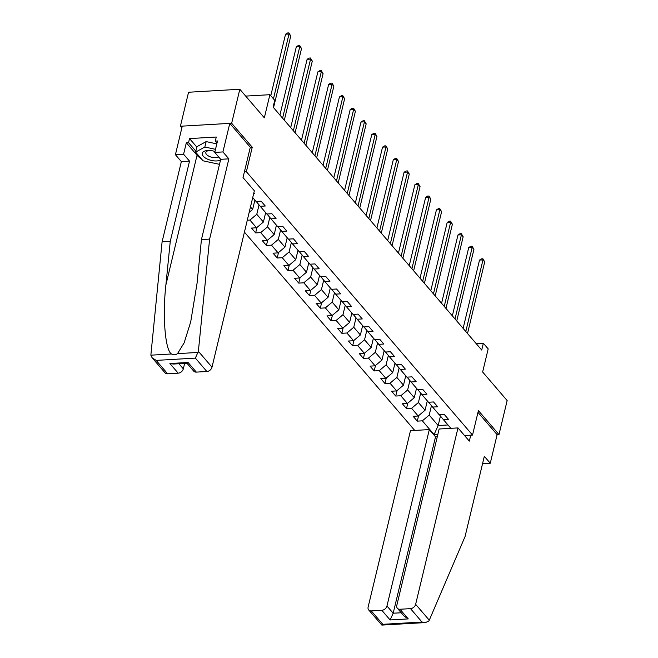 <?xml version="1.0" encoding="UTF-8"?>
<svg xmlns="http://www.w3.org/2000/svg" width="658" height="658" viewBox="0 0 658 658"><rect width="100%" height="100%" fill="white"/><g stroke="black" fill="none" stroke-linecap="round" stroke-linejoin="round"><path stroke-width="0.99" d="M244.431 232.126L414.721 430.431M250.287 147.343L252.244 147.227L231.657 123.26L180.399 126.237L181.838 127.915M180.399 126.237L188.558 92.235L239.825 89.258L264.343 117.815L269.895 94.694L245.697 96.101M482.553 463.676L490.268 463.232L497.119 434.667L498.994 434.56L507.154 400.558L482.635 372L488.187 348.88L483.35 343.254L476.228 343.665M231.657 123.26L239.825 89.258M498.994 434.56L478.407 410.592L472.526 435.07L464.54 435.538M472.526 435.07L246.372 171.713L244.406 171.828M439.404 414.787L443.402 419.623L448.46 419.327L444.315 414.499L439.256 414.795L432.627 407.072L437.685 406.776L433.54 401.948L428.481 402.244L421.852 394.52L426.91 394.232L422.765 389.404L417.707 389.692L411.077 381.977L416.136 381.681L411.99 376.853L406.932 377.149L400.303 369.426L405.361 369.13L401.216 364.302L396.157 364.598L389.528 356.875L394.578 356.587L390.433 351.759L385.382 352.046L378.745 344.331L383.803 344.035L379.658 339.207L374.599 339.503L367.97 331.78L373.028 331.484L368.883 326.656L363.825 326.952L357.195 319.229L362.254 318.941L358.108 314.113L353.05 314.409L346.421 306.686L351.479 306.389L347.334 301.561L342.275 301.858L335.646 294.134L340.704 293.838L336.559 289.01L331.5 289.306L324.871 281.583L329.921 281.295L325.776 276.467L320.726 276.763L314.088 269.04L319.146 268.744L315.001 263.916L309.943 264.212L303.313 256.488L308.372 256.192L304.226 251.364L299.168 251.66L292.539 243.937L297.597 243.649L293.452 238.821L288.393 239.117L281.764 231.394L286.822 231.098L282.677 226.27L277.618 226.566L270.989 218.843L276.047 218.546L271.902 213.718L266.844 214.014L260.214 206.291L265.264 206.003L261.119 201.175L256.069 201.471L252.721 197.573M443.402 419.623L450.886 428.333M437.883 434.296L434.091 434.519L422.346 420.84L417.287 421.136L418.595 415.683M247.285 220.216L249.925 220.068L256.562 227.791L251.504 228.079L255.649 232.907L260.7 232.611L267.337 240.334L262.279 240.631L266.424 245.459L271.483 245.163L278.112 252.886L273.054 253.182L277.199 258.01L282.257 257.714L288.887 265.437L283.828 265.725L287.974 270.553L293.032 270.257L299.661 277.98L294.603 278.276L298.748 283.104L303.807 282.808L310.436 290.532L305.386 290.828L309.523 295.656L314.582 295.36L321.219 303.083L316.161 303.371L320.306 308.199L325.356 307.903L331.994 315.626L326.936 315.922L331.081 320.75L336.139 320.454L342.769 328.178L337.71 328.474L341.856 333.293L346.914 333.006L353.543 340.729L348.485 341.017L352.63 345.845L357.689 345.549L364.318 353.272L359.26 353.568L363.405 358.396L368.464 358.1L375.093 365.823L370.043 366.119L374.18 370.939L379.238 370.651L385.876 378.375L380.817 378.663L384.963 383.491L390.013 383.195L396.651 390.918L391.592 391.214L395.738 396.042L400.796 395.746L407.425 403.469L402.367 403.765L406.512 408.585L411.571 408.297L418.2 416.021L413.142 416.308L417.287 421.136M253.881 192.745L254.49 193.452L253.7 193.501M269.895 94.694L274.731 100.32L273.103 107.122L481.714 350.048L483.35 343.254M427.305 400.87L425.052 410.255L418.414 402.531L420.684 393.106M428.629 402.235L432.627 407.072M418.2 416.021L425.052 410.255M411.571 408.297L418.414 402.531M416.522 388.319L414.269 397.703L407.639 389.98L409.901 380.554M417.855 389.684L421.852 394.52M407.425 403.469L414.269 397.703M400.796 395.746L407.639 389.98M405.747 375.776L403.494 385.16L396.864 377.437L399.126 368.011M407.072 377.141L411.077 381.977M396.651 390.918L403.494 385.16M390.013 383.195L396.864 377.437M394.973 363.224L392.719 372.609L386.09 364.886L388.352 355.46M396.297 364.59L400.303 369.426M385.876 378.375L392.719 372.609M379.238 370.651L386.09 364.886M384.198 350.673L381.944 360.058L375.315 352.334L377.577 342.908M385.522 352.038L389.528 356.875M375.093 365.823L381.944 360.058M368.464 358.1L375.315 352.334M373.423 338.13L371.17 347.514L364.54 339.791L366.802 330.365M374.747 339.495L378.745 344.331M364.318 353.272L371.17 347.514M357.689 345.549L364.54 339.791M362.648 325.578L360.395 334.963L353.757 327.24L356.027 317.814M363.973 326.944L367.97 331.78M353.543 340.729L360.395 334.963M346.914 333.006L353.757 327.24M351.865 313.027L349.612 322.412L342.983 314.697L345.244 305.263M353.198 314.392L357.195 319.229M342.769 328.178L349.612 322.412M336.139 320.454L342.983 314.697M341.091 300.484L338.837 309.869L332.208 302.145L334.47 292.72M342.415 301.849L346.421 306.686M331.994 315.626L338.837 309.869M325.356 307.903L332.208 302.145M330.316 287.933L328.062 297.317L321.433 289.594L323.695 280.168M331.64 289.298L335.646 294.134M321.219 303.083L328.062 297.317M314.582 295.36L321.433 289.594M319.541 275.381L317.288 284.766L310.658 277.051L312.92 267.617M320.865 276.755L324.871 281.583M310.436 290.532L317.288 284.766M303.807 282.808L310.658 277.051M308.767 262.838L306.513 272.223L299.884 264.5L302.145 255.074M310.091 264.203L314.088 269.04M299.661 277.98L306.513 272.223M293.032 270.257L299.884 264.5M297.992 250.287L295.738 259.671L289.101 251.948L291.371 242.522M299.316 251.652L303.313 256.488M288.887 265.437L295.738 259.671M282.257 257.714L289.101 251.948M287.209 237.735L284.955 247.12L278.326 239.405L280.588 229.971M288.541 239.109L292.539 243.937M278.112 252.886L284.955 247.12M271.483 245.163L278.326 239.405M276.434 225.192L274.18 234.577L267.551 226.854L269.813 217.428M277.758 226.558L281.764 231.394M267.337 240.334L274.18 234.577M260.7 232.611L267.551 226.854M265.659 212.641L263.406 222.026L256.776 214.302L259.038 204.877M266.984 214.006L270.989 218.843M256.562 227.791L263.406 222.026M249.925 220.068L256.776 214.302M254.885 200.09L252.631 209.474L250.468 206.957M256.209 201.463L260.214 206.291M249.168 212.394L252.631 209.474M252.244 147.227L246.372 171.713M440.449 416.053L438.17 425.537L447.999 424.969M431.459 405.657L429.197 415.083L438.17 425.537L434.091 434.519M422.346 420.84L429.197 415.083M255.649 232.907L256.957 227.454M266.424 245.459L267.732 240.006M277.199 258.01L278.507 252.549M287.974 270.553L289.281 265.1M298.748 283.104L300.056 277.651M309.523 295.656L310.839 290.194M320.306 308.199L321.614 302.746M331.081 320.75L332.389 315.297M341.856 333.293L343.163 327.84M352.63 345.845L353.938 340.392M363.405 358.396L364.713 352.943M374.18 370.939L375.496 365.486M384.963 383.491L386.271 378.037M395.738 396.042L397.045 390.589M406.512 408.585L407.82 403.132M273.448 98.832L289.018 34.002L290.746 36.017L273.547 107.641M270.783 95.723L285.547 34.208L289.018 34.002L288.92 32.9L290.746 36.017M285.547 34.208L287.53 32.982L288.92 32.9M214.985 151.48A10.281 4.803 -166.5 0 0 209.31 150.468A10.281 4.803 -166.5 0 0 202.253 153.553A10.281 4.803 -166.5 0 0 208.964 159.73A10.281 4.803 -166.5 0 0 220.52 160.067M210.042 150.509A7.041 3.29 -166.5 0 0 205.839 152.459A7.041 3.29 -166.5 0 0 205.806 152.623A7.041 3.29 -166.5 0 0 210.675 156.949A7.041 3.29 -166.5 0 0 218.629 156.908M219.492 164.344L203.067 160.807L195.615 152.121L196.915 146.685L206.143 141.593L216.803 143.88M195.615 152.121L204.835 147.03L215.495 149.325M206.143 141.593L204.835 147.03M201.249 158.685A17.799 8.324 13.5 0 1 197.038 155.263L186.329 142.794L183.582 154.219L189.529 161.136L170.257 241.379L162.09 241.856L150.855 355.18L152.088 357.722L156.16 360.395L167.658 373.785A4.746 3.52 139.3 0 1 165.035 372.798L152.088 357.722M170.257 241.379L165.89 284.972C162.362 315.972 165.142 350.303 171.475 353.979C173.416 355.188 175.423 355.073 177.512 353.634L184.125 342.884L190.697 321.918L197.071 283.162L201.438 239.57L220.701 159.326L214.763 152.409L217.502 140.985L215.281 141.108L216.268 137.029L189.529 138.583L188.542 142.663L195.845 151.159M183.582 154.219L175.415 154.696L182.266 126.13L229.79 123.367L250.303 147.26L243.024 177.586L254.35 190.779L211.999 367.18A4.746 3.52 139.3 0 1 206.867 371.507L196.339 372.115A4.746 3.52 139.3 0 1 193.715 371.128L186.954 363.257M189.529 161.136L181.353 161.613L175.415 154.696M162.09 241.856L181.353 161.613M206.867 371.507L195.368 358.108L198.371 351.306L209.606 239.093L228.877 158.849L222.93 151.932L214.763 152.409M222.93 151.932L229.79 123.367M186.329 142.794L188.542 142.663M228.877 158.849L220.701 159.326M209.606 239.093L201.438 239.57M178.927 363.726L183.327 368.85A4.746 3.52 139.3 0 1 178.186 373.168L167.658 373.785M183.327 368.85L184.635 363.397M212.328 162.806A17.799 8.324 13.5 0 1 210.79 162.468M216.992 143.099L215.281 141.108M189.529 138.583L196.824 147.079M178.186 373.168L169.896 363.52L173.367 364.047L187.086 363.249L188.048 362.468L196.339 372.115M429.279 620.198L428.802 621.037L425.479 622.567L422.008 622.032L410.51 608.642A4.746 3.52 -40.7 0 0 415.642 604.315L429.279 620.198L465.058 536.558L484.321 456.315L490.268 463.232M437.299 436.723L435.53 436.822L429.312 429.584L410.477 430.677L368.126 607.079A4.746 3.52 -40.7 0 0 368.677 609.933A4.746 3.52 -40.7 0 0 371.301 610.92L381.829 610.311A4.746 3.52 -40.7 0 0 386.962 605.985L393.18 613.223L390.12 619.959L381.829 610.311M429.312 429.584L386.962 605.985M470.75 435.177L469.327 441.107L457.993 427.914L439.149 429.008L396.799 605.418A4.746 3.52 -40.7 0 0 397.358 608.263A4.746 3.52 -40.7 0 0 399.982 609.25L410.51 608.642M457.993 427.914L415.642 604.315M497.119 434.667L477.979 412.377M435.53 436.822L393.18 613.223L401.216 612.763M399.982 609.25L408.264 618.907L404.201 616.233L397.358 608.263M371.301 610.92L382.8 624.31L381.837 625.1L368.677 609.933M282.595 118.177L299.793 46.553L301.52 48.56L284.322 120.192M279.921 115.068L296.33 46.751L299.793 46.553L299.694 45.451L301.52 48.56M296.33 46.751L298.313 45.525L299.694 45.451M293.369 130.728L310.568 59.105L312.295 61.112L295.097 132.735M290.704 127.619L307.105 59.302L310.568 59.105L310.469 57.994L312.295 61.112M307.105 59.302L309.087 58.077L310.469 57.994M304.144 143.279L321.343 71.648L323.07 73.663L305.871 145.286M301.479 140.17L317.88 71.854L321.343 71.648L321.244 70.546L323.07 73.663M317.88 71.854L319.862 70.628L321.244 70.546M314.927 155.823L332.117 84.199L333.845 86.206L316.646 157.838M312.254 152.714L328.655 84.397L332.117 84.199L332.019 83.097L333.845 86.206M328.655 84.397L330.637 83.171L332.019 83.097M325.702 168.374L342.892 96.751L344.619 98.758L327.429 170.381M323.029 165.265L339.429 96.948L342.892 96.751L342.802 95.64L344.619 98.758M339.429 96.948L341.412 95.723L342.802 95.64M336.477 180.925L353.675 109.294L355.402 111.309L338.204 182.932M333.803 177.816L350.204 109.499L353.675 109.294L353.576 108.192L355.402 111.309M350.204 109.499L352.186 108.274L353.576 108.192M347.251 193.468L364.45 121.845L366.177 123.852L348.979 195.484M344.578 190.359L360.987 122.043L364.45 121.845L364.351 120.743L366.177 123.852M360.987 122.043L362.969 120.817L364.351 120.743M358.026 206.02L375.224 134.397L376.952 136.403L359.753 208.027M355.361 202.911L371.762 134.594L375.224 134.397L375.126 133.286L376.952 136.403M371.762 134.594L373.744 133.368L375.126 133.286M368.801 218.571L385.999 146.94L387.726 148.955L370.528 220.578M366.136 215.462L382.537 147.145L385.999 146.94L385.901 145.837L387.726 148.955M382.537 147.145L384.519 145.92L385.901 145.837M379.584 231.114L396.774 159.491L398.501 161.498L381.303 233.129M376.911 228.005L393.311 159.688L396.774 159.491L396.675 158.389L398.501 161.498M393.311 159.688L395.294 158.463L396.675 158.389M390.359 243.666L407.549 172.042L409.276 174.049L392.086 245.673M387.685 240.557L404.086 172.24L407.549 172.042L407.458 170.932L409.276 174.049M404.086 172.24L406.068 171.014L407.458 170.932M401.133 256.217L418.332 184.585L420.059 186.601L402.861 258.224M398.46 253.108L414.861 184.791L418.332 184.585L418.233 183.483L420.059 186.601M414.861 184.791L416.843 183.566L418.233 183.483M411.908 268.76L429.106 197.137L430.834 199.144L413.635 270.775M409.243 265.651L425.644 197.334L429.106 197.137L429.008 196.035L430.834 199.144M425.644 197.334L427.626 196.109L429.008 196.035M422.683 281.311L439.881 209.688L441.608 211.695L424.41 283.318M420.018 278.202L436.419 209.886L439.881 209.688L439.783 208.578L441.608 211.695M436.419 209.886L438.401 208.66L439.783 208.578M433.457 293.863L450.656 222.231L452.383 224.246L435.185 295.87M430.793 290.754L447.193 222.437L450.656 222.231L450.557 221.129L452.383 224.246M447.193 222.437L449.175 221.211L450.557 221.129M444.24 306.406L461.431 234.783L463.158 236.79L445.96 308.421M441.567 303.297L457.968 234.98L461.431 234.783L461.332 233.68L463.158 236.79M457.968 234.98L459.95 233.755L461.332 233.68M455.015 318.957L472.205 247.334L473.933 249.341L456.742 320.964M452.342 315.848L468.743 247.531L472.205 247.334L472.115 246.224L473.933 249.341M468.743 247.531L470.725 246.306L472.115 246.224M465.79 331.509L482.988 259.877L484.716 261.892L467.517 333.516M463.117 328.4L479.517 260.083L482.988 259.877L482.89 258.775L484.716 261.892M479.517 260.083L481.5 258.857L482.89 258.775M150.855 355.18L171.475 353.979M177.512 353.634L198.132 352.433M195.368 358.108L156.16 360.395M169.896 363.52L188.048 362.468M198.371 351.306L211.999 367.18M197.038 155.263L165.89 284.972M382.8 624.31L422.008 622.032M408.264 618.907L390.12 619.959M381.837 625.1L425.479 622.567"/></g></svg>
